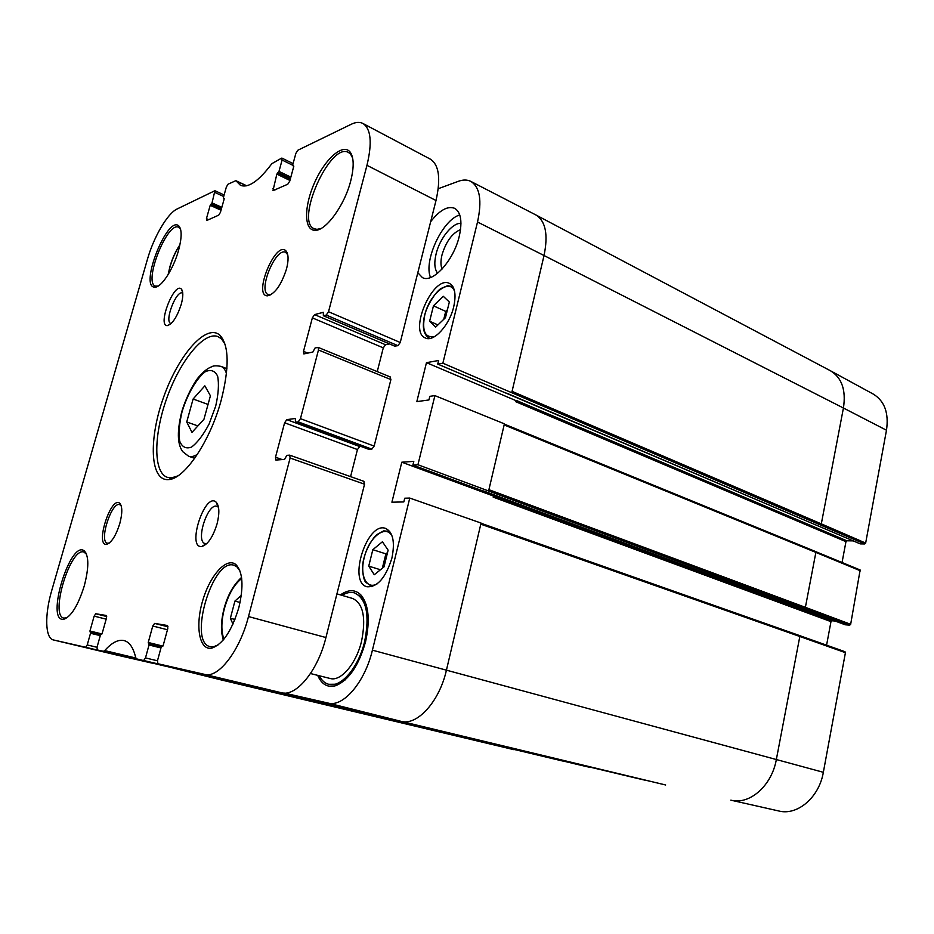 <?xml version="1.0" encoding="UTF-8"?>
<svg xmlns="http://www.w3.org/2000/svg" width="934" height="934" viewBox="0 0 934 934"><rect width="100%" height="100%" fill="white"/><g stroke="black" fill="none" stroke-linecap="round" stroke-linejoin="round"><path stroke-width="1.4" d="M186.73 421.981L193.105 399.016L204.85 385.847L210.419 395.794L203.927 419.354L191.984 432.372L186.73 421.981L197.915 425.916M208.037 404.434L193.105 399.016M232.963 624.099L230.371 618.261L234.924 601.064L241.287 595.413M234.924 619.476L230.371 618.261M240.05 602.488L234.924 601.064M383.991 566.926L374.265 574.737L368.743 566.121L372.829 549.682L382.438 541.767L388.124 550.184L383.991 566.926M387.552 552.508L385.882 553.862L382.321 568.269M372.829 549.682L385.882 553.862M368.743 566.121L380.453 569.763M445.471 317.677L435.583 327.169L429.64 321.226L433.469 305.815L443.23 296.265L449.336 302.009L445.471 317.677M447.421 309.749L445.728 311.384L443.767 319.311M433.469 305.815L445.728 311.384M429.64 321.226L437.918 324.915M336.929 593.861L352.667 598.484C363.221 603.562 366.186 617.783 361.575 641.156C356.263 663.77 340.77 681.808 330.134 678.481L310.497 673.542M397.931 345.662L400.242 342.498L328.523 311.734L326.235 315.05L397.931 345.662L394.767 346.105M389.49 343.922L385.532 344.751L383.279 347.857L377.243 371.615M326.235 315.05L323.362 315.75L323.316 312.295L314.583 314.618L312.353 317.875L303.503 351.359L303.819 353.916L312.855 352.06L315.05 347.973L318.132 347.39L318.471 349.993L390.902 379.578L390.038 376.974M390.902 379.578L374.149 446.09L300.444 418.666L298.168 421.864L371.849 449.137L374.149 446.09M371.849 449.137L368.802 449.301M360.968 446.429L359.695 446.545L357.453 449.546L350.577 476.632M298.168 421.864L295.401 422.203L295.366 418.479L286.82 419.635L284.601 422.787L275.495 457.228L275.88 460.065L284.601 459.388L286.796 455.36L289.703 455.15L290.112 458.034L364.54 484.209L363.723 481.337M364.54 484.209L325.931 637.537C317.969 670.624 296.078 697.068 281.461 692.748L157.846 663.724L157.519 660.595L161.115 647.414L163.193 645.417L167.793 628.547L167.525 625.523M157.461 660.793L145.482 657.921L143.638 660.49L215.906 677.594M215.497 677.64L136.609 658.89L135.687 657.583C133.352 647.636 129.452 641.962 123.965 640.549C118.139 639.323 111.73 642.674 104.725 650.589L103.37 651.313L97.241 649.924L97.054 647.122L100.393 635.237L102.168 633.415L106.441 618.191L106.301 615.483M143.638 660.49L207.908 675.901M103.37 651.313L172.627 667.483M171.833 667.647L97.241 649.924L165.166 666.117M97.019 647.285L87.224 644.939L85.624 647.274L152.849 663.187M152.534 663.233L117.38 655.178M85.624 647.274L53.448 639.953C45.077 638.366 44.563 614.7 51.755 590.428L147.444 259.278C153.713 237.038 167.548 213.326 177.145 208.959L214.913 190.711L212.041 202.888L210.208 205.305L206.437 218.649L206.811 220.471L218.731 215.135L220.424 212.357L224.242 198.744L223.401 197.541L226.367 186.987L228.059 184.185L235.858 180.671L240.458 185.306C248.281 188.341 258.741 181.126 271.852 163.672L281.543 158.161L282.103 160.029L278.986 171.389L276.849 174.121L272.973 190.676L287.8 184.196L289.762 181.091L293.825 166.17L292.716 164.933L295.868 153.374L297.829 150.246L351.231 124.269C355.772 122.074 359.648 121.805 362.894 123.451L430.259 159.095C439.038 164.758 440.953 178.557 436.003 200.495L400.242 342.498M171.12 323.561L170.794 323.468C164.08 321.611 176.292 289.773 182.48 293.054L182.784 293.218M206.823 543.553L205.036 543.53C195.218 541.44 207.792 502.515 217.027 506.333L218.509 507.314M181.231 304.379C183.286 296.615 183.333 291.513 181.383 289.096C174.214 281.379 156.982 326.316 167.349 325.604C172.475 324.016 177.098 316.941 181.231 304.379M362.894 123.451C370.985 128.799 372.339 142.75 366.957 165.33L328.523 311.734M87.224 644.939L90.516 633.264L89.944 631.01L94.147 616.125L95.747 613.755L106.242 615.471M145.482 657.921L149.02 644.997L148.237 642.475L152.767 626.002L154.612 623.398L167.443 625.5M290.112 458.034L248.491 616.557C239.851 650.788 218.334 678.528 204.768 674.418L157.846 663.724L230.873 681.166M318.471 349.993L300.444 418.666M217.085 523.776C219.712 513.011 219.373 505.784 216.081 502.095C204.815 491.634 186.368 548.678 201.767 546.495C207.873 544.604 212.975 537.027 217.085 523.776M119.809 523.484C122.482 513.116 122.447 506.391 119.727 503.286C111.041 495.37 94.754 546.133 106.593 544.335C111.508 542.689 115.921 535.731 119.809 523.484M238.859 607.532C243.797 586.354 242.852 572.087 236.022 564.708C226.822 556.594 210.092 575.122 202.725 600.539C195.078 625.862 199.175 650.508 211.539 648.184C222.666 644.518 231.772 630.964 238.859 607.532M350.729 180.892C354.196 166.976 353.963 157.321 350.052 151.95C342.883 142.949 324.962 159.013 314.583 182.644C303.97 206.157 303.83 230.289 314.886 230.313C325.522 231.34 344.541 205.562 350.729 180.892M84.258 585.945C88.94 567.802 88.987 556.15 84.399 551.002C70.447 538.86 44.972 622.523 63.745 619.277C71.229 616.615 78.071 605.501 84.258 585.945M178.464 250.662C181.826 238.123 182.013 229.962 179.036 226.18C167.805 213.804 138.594 287.999 154.962 287.135C161.278 287.66 173.397 269.039 178.464 250.662M221.3 399.822C229.39 367.459 229.063 346.047 220.296 335.61C206.928 322.323 178.803 354.266 163.824 396.6C148.436 438.782 149.802 481.325 168.575 479.586C184.418 479.305 210.43 440.93 221.3 399.822M286.493 269.027C288.711 260.224 288.583 254.235 286.084 251.036C275.869 239.431 252.449 296.428 267.626 295.821C275.028 293.801 281.321 284.87 286.493 269.027M271.304 294.514L268.221 294.572C257.586 291.128 275.74 246.926 285.617 252.355L287.73 254.678M109.278 543.051L107.398 543.214C98.665 541.568 111.59 501.243 119.739 504.652L121.198 505.784M177.822 475.92L171.739 477.799L167.419 477.367C153.094 472.721 153.561 434.742 166.976 397.732C180.18 360.652 203.986 331.056 217.996 336.59L221.603 338.995L225.094 344.319M218.498 644.694L213.594 646.772L210.197 646.678C187.571 642.347 212.754 557.294 234.072 565.292L237.002 566.915L240.038 571.118M158.138 286.084L155.418 286.108C143.124 282.512 167.338 221.019 178.651 227.254L180.589 229.25M321.039 228.491L316.988 229.355L314.244 228.748C294.665 221.545 330.192 141.676 348.464 152.452L350.682 154.285L352.655 158.138M67.341 617.572L63.932 618.133C49.49 615.763 70.482 546.799 83.92 552.064L86.512 554.177M342.031 595.355C346.444 592.6 350.6 591.771 354.476 592.868C366.502 598.647 369.887 614.899 364.634 641.6C358.563 667.471 340.852 688.066 328.721 684.307C324.787 683.268 321.646 680.419 319.3 675.761M345.078 679.987L337.723 684.213L328.721 684.307M354.476 592.868L362.1 597.445L366.175 604.707M317.677 675.352C321.693 684.564 327.811 687.973 336.042 685.579C349.082 679.859 358.925 665.241 365.556 641.728C370.156 620.666 368.767 605.244 361.365 595.448C355.597 589.319 348.627 589.144 340.443 594.9M179.445 669.118L172.533 667.53M731.194 800.24L778.781 810.981C797.321 815.907 819.153 797.473 823.344 772.301L845.422 652.668L844.99 651.71L481.01 523.25L799.399 635.505L799.819 636.486L480.8 524.172L481.057 523.052L409.757 498.067L372.409 650.169C364.961 682.124 343.187 707.458 328.173 703.092L284.345 693.086M409.757 498.067L404.737 498.207L403.815 501.932L391.906 502.2L401.807 462.202L413.797 461.384L412.886 465.074L417.93 464.747L849.742 625.15L845.363 624.799L412.886 465.074M504.337 424.164L815.499 551.504L815.872 552.403L504.15 424.935L504.407 423.849L434.905 395.619L417.93 464.747M434.905 395.619L429.803 396.331L428.916 399.962L416.821 401.608L426.464 362.661L438.63 360.489L437.742 364.085L442.868 363.198L864.744 543.95L865.655 543.074L886.483 430.224C888.981 413.038 884.568 400.99 873.255 394.078L830.536 370.81C841.849 377.745 846.157 390.143 843.425 408.018L544.032 255.519L511.809 392.432M438.233 188.715L458.349 181.313C463.112 179.573 467.28 179.608 470.853 181.418C479.936 187.15 482.154 200.682 477.519 222.012L442.868 363.198M430.667 221.697C439.657 210.138 447.666 205.678 454.683 208.329C460.964 212.287 462.482 221.615 459.248 236.325C453.714 260.481 432.64 283.574 422.413 277.596L417.813 272.705M453.714 306.761C449.488 325.301 433.703 342.428 425.437 338.003C408.088 331.792 433.166 274.561 449.488 283.434C454.94 286.691 456.352 294.479 453.714 306.761M391.906 558.112C385.695 577.866 377.359 587.416 366.91 586.75C347.553 582.115 367.237 521.009 385.637 528.434C393.051 532.17 395.129 542.059 391.906 558.112M460.964 223.378C452.546 222.514 439.716 238.462 436.096 253.92C434.006 262.839 434.52 269.284 437.649 273.242M442.062 269.062C440.603 265.525 440.591 260.808 442.004 254.889C446.055 241.544 452.231 233.115 460.544 229.589M459.75 214.925C442.377 219.875 423.336 260.96 430.527 277.515M516.467 400.488L515.556 401.62L845.959 541.65L846.846 540.786L516.467 400.488L515.556 401.62M494.074 496.012L493.164 497.098L830.98 621.624L831.879 620.771L494.074 496.012L493.164 497.098M437.742 364.085L860.354 543.88L864.744 543.95M853.209 540.879L846.846 540.786M426.464 362.661L515.802 400.569M845.959 541.65L842.048 562.49M504.15 424.935L488.645 490.805M259.43 688.486L208.656 676.076M215.824 677.617L578.811 764.783L227.616 680.384M259.372 688.697L170.665 667.378M329.539 704.575L275.553 691.394M329.469 704.843L265.805 689.164M283.329 693.04L665.673 784.992L345.148 708.451L401.118 721.352L328.173 703.092M281.636 693.11L281.029 693.682M319.346 702.52L635.155 777.894L319.346 702.52M849.742 625.15L850.664 624.297L860.144 569.973L815.674 551.62M835.089 621.017L831.879 620.771M830.98 621.624L826.578 645.161M844.99 651.71L799.527 635.575M401.807 462.202L493.409 496.024M182.037 411.812C187.407 394.206 196.432 378.515 205.211 371.767C210.757 369.199 214.902 370.658 217.634 376.157C219.128 383.932 218.474 393.914 215.696 406.115L209.146 423.884C203.414 434.812 197.541 442.553 191.517 447.106C186.029 449.091 182.083 447.106 179.678 441.152C178.511 433.213 179.293 423.441 182.037 411.812M226.472 373.495C225.257 369.701 223.413 367.319 220.938 366.362C216.303 365.556 213.221 365.684 211.691 366.758C209.123 367.914 206.216 368.626 198.347 377.464C193.221 383.792 185.819 397.966 181.721 411.906C176.059 434.754 178.359 445.67 182.76 451.694L188.645 456.271C191.166 457.111 194.097 456.446 197.448 454.286M223.973 639.113C221.043 631.501 221.183 621.344 224.393 608.618C228.48 594.293 234.247 584.275 241.684 578.543M377.254 583.797C366.478 590.195 359.473 575.321 364.248 557.61C368.918 536.922 386.513 523.402 392.338 536.77M389.77 531.504L383.734 530.839L376.997 534.517C373.32 537.365 366.899 547.254 364.12 557.61C360.863 567.732 363.7 580.493 365.661 582.221L372.082 586.634M434.847 336.474C425.098 338.33 421.736 331.208 424.76 315.085C429.453 293.906 449.931 277.316 454.648 291.63M452.943 286.75L447.643 285.652L440.988 288.513C436.738 290.999 427.947 302.99 424.62 315.143C421.97 327.157 423.511 334.804 429.22 338.085L430.154 338.412M323.526 315.762L395.07 346.245M295.518 422.215L369.035 449.382M303.503 351.359L307.893 353.134M314.583 314.618L385.532 344.751M312.353 317.875L383.279 347.857M275.495 457.228L282.243 459.586M286.82 419.635L359.695 446.545M284.601 422.787L357.453 449.546M325.931 637.537L248.491 616.557M135.815 658.015L104.725 650.589M236.174 180.986L246.424 185.819M281.461 692.748L204.768 674.418M117.497 655.213L53.507 639.965M152.767 626.002L167.466 629.761M148.237 642.475L162.913 646.106M154.612 623.398L168.038 626.842M149.02 644.997L160.975 647.939M148.915 643.795L161.337 646.853L148.915 643.783M90.516 633.264L100.277 635.645M90.458 632.178L100.627 634.676L90.458 632.178M89.944 631.01L101.958 633.964M94.147 616.125L106.172 619.16M95.747 613.755L106.686 616.533M282.103 160.029L292.657 165.225M214.972 192.497L223.681 196.514M212.041 202.888L221.825 207.348M276.849 174.121L289.937 180.449M272.845 188.715L275.191 189.835M292.949 165.703L293.836 166.135M278.986 171.389L290.836 177.145M278.215 172.615L290.451 178.546M277.608 172.907L290.311 179.048M211.376 203.974L221.486 208.586M210.874 204.219L221.37 208.994M210.208 205.305L221.019 210.22M206.437 218.649L208.656 219.642M223.553 198.265L224.288 198.592M436.003 200.495L366.957 165.33M480.8 524.172L446.429 670.168L372.409 650.169M470.853 181.418L535.918 214.972C545.619 221.078 548.328 234.597 544.032 255.519L477.519 222.012M845.422 652.668L799.819 636.486L776.341 759.54L446.429 670.168C439.482 701.469 417.183 725.951 401.118 721.352L665.673 784.992M562.758 760.953L219.14 679.427M535.918 214.972L830.536 370.81M886.483 430.224L843.425 408.018L821.313 523.869L512.054 391.358M865.655 543.074L821.313 523.869L820.391 524.78M860.529 570.849L815.872 552.403L805.388 607.322L488.914 489.696M850.664 624.297L805.388 607.322L804.466 608.209M823.344 772.301L776.341 759.54C771.788 785.774 749.523 805.166 730.937 800.181L730.843 800.158M646.877 780.509L328.966 704.726M646.561 780.544L635.155 777.894M589.541 767.001L281.192 693.53M597.748 768.962L280.877 693.658M589.074 767.164L578.811 764.783M562.501 760.988L258.952 688.603M168.389 274.164L170.093 266.494C172.475 258.426 175.709 251.351 179.818 245.268M188.645 456.271L194.704 458.314M220.938 366.362L226.915 368.65M241.532 577.399C233.372 584.976 227.546 595.367 224.078 608.583C221.802 617.386 220.996 625.418 221.673 632.668L223.226 640.024M370.786 586.365L371.872 586.692M388.556 530.979L389.641 531.329M429.22 338.085L430.025 338.435M452.079 286.259L452.873 286.633M182.702 292.435L181.383 289.096M170.537 324.075L167.349 325.604M218.217 507.034L216.081 502.095M206.414 543.635L201.767 546.495M287.275 253.091L286.668 252.822M269.891 295.284L269.284 295.016M286.808 253.231L286.084 251.036M269.646 294.84L267.626 295.821M120.603 505.131L119.727 503.286M108.402 543.284L106.593 544.335M221.603 338.995L220.296 335.61M171.739 477.799L168.575 479.586M222.455 338.353L221.16 337.839M171.984 478.85L170.653 478.418M237.002 566.915L236.022 564.708M213.594 646.772L211.539 648.184M237.528 566.308L236.617 566.039M213.711 647.566L212.777 647.332M179.737 228.013L179.036 226.18M156.702 286.341L154.962 287.135M351.289 153.888L350.472 153.468M317.081 230.068L316.252 229.682M350.682 154.285L350.052 151.95M316.988 229.355L314.886 230.313M85.73 552.566L85.099 552.391M65.754 618.588L65.123 618.425M85.286 552.776L84.399 551.002M65.508 618.191L63.745 619.277M390.447 377.021L318.132 347.39M364.015 481.372L289.703 455.15M323.362 315.75L394.895 346.222M295.401 422.203L368.907 449.371M235.858 180.671L246.669 185.773M281.975 158.126L293.078 163.602M214.913 190.711L224.125 194.972M292.774 165.715L293.813 166.229M223.424 198.277L224.265 198.662M117.439 655.201L53.448 639.953M362.1 597.445L361.365 595.448M337.723 684.213L336.042 685.579M170.595 667.366L219.315 679.473M504.348 424.118L860.144 569.973M513.933 749.687L219.35 679.485M506.613 393.121L860.144 543.833M483.555 490.969L845.212 624.764M778.781 810.981L730.937 800.181M179.912 244.801C175.697 251.059 172.37 258.321 169.93 266.587L168.143 274.573"/></g></svg>
